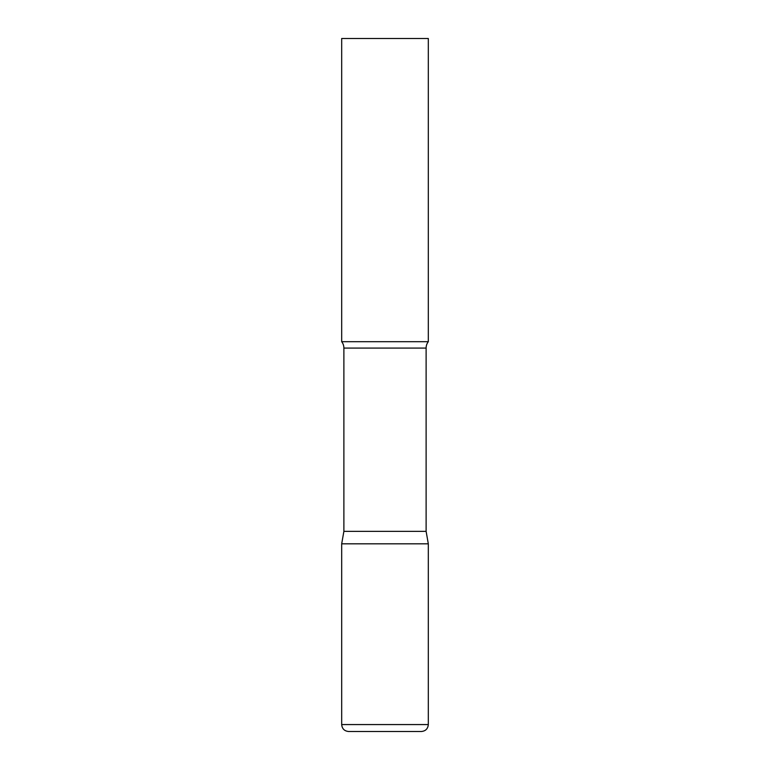 <?xml version="1.0" encoding="UTF-8"?>
<svg xmlns="http://www.w3.org/2000/svg" width="770" height="770" viewBox="0 0 770 770"><rect width="100%" height="100%" fill="white"/><g stroke="black" fill="none" stroke-linecap="round" stroke-linejoin="round"><path stroke-width="1.16" d="M341.688 724.57L341.688 543.812L343.882 531.367L426.118 531.367L428.312 543.812L341.688 543.812L428.312 543.812L428.312 724.57L341.688 724.57C342.101 728.776 344.411 731.086 348.618 731.5L421.382 731.5L348.618 731.5M426.118 531.367L426.118 348.079A10.395 10.395 0 0 1 428.312 341.688L428.312 38.5L341.688 38.5L341.688 341.688A10.395 10.395 0 0 1 343.882 348.079L426.118 348.079M343.882 531.367L343.882 348.079M341.688 341.688L428.312 341.688M428.312 724.57C427.899 728.776 425.589 731.086 421.382 731.5"/></g></svg>

